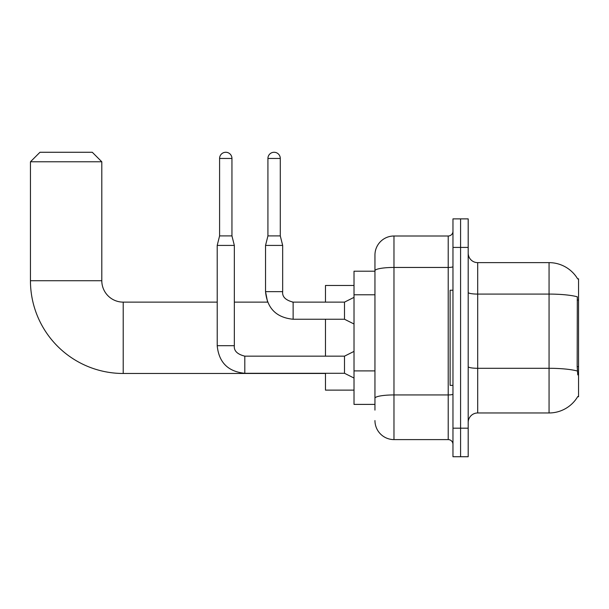 <?xml version="1.0" encoding="UTF-8"?>
<svg xmlns="http://www.w3.org/2000/svg" width="609" height="609" viewBox="0 0 609 609"><rect width="100%" height="100%" fill="white"/><g stroke="black" fill="none" stroke-linecap="round" stroke-linejoin="round"><path stroke-width="0.91" d="M477.7 412.963L549.059 412.963A33.297 33.297 0 0 0 577.781 396.505L578.55 396.786L578.55 278.815L577.682 278.93A33.297 33.297 0 0 0 549.059 262.639A33.297 33.297 0 0 1 577.614 278.815A33.297 33.297 0 0 0 549.059 262.639L477.7 262.639A9.516 9.516 0 0 1 468.192 253.123A9.516 9.516 0 0 0 477.7 262.639L477.7 412.963A9.516 9.516 0 0 0 468.192 422.471M374.954 410.108L374.954 270.754L374.954 271.203L354.019 271.203L354.019 404.399L374.954 404.399M460.579 428.18L460.579 456.727L468.192 456.727L468.192 428.18L460.579 428.18L460.579 456.727L452.967 456.727L452.967 428.18L460.579 428.18L460.579 247.414L460.579 428.18M452.967 428.18L452.967 218.875L460.579 218.875L460.579 247.414L460.579 218.875L468.192 218.875L468.192 428.18M577.781 374.9L577.172 366.641L577.309 296.804A33.297 5.785 180 0 0 549.059 294.086L549.059 262.639A33.297 33.297 0 0 1 577.682 278.93M452.967 266.62A4.758 0.83 0 0 1 448.209 267.45L393.977 267.45A19.031 3.304 180 0 0 374.954 270.754L374.954 255.026A19.031 19.031 0 0 1 393.977 236.003L393.977 439.599L448.209 439.599L448.209 236.003A4.758 4.758 0 0 0 452.967 231.245M393.977 236.003L448.209 236.003M374.954 289.077L374.954 255.026M374.954 401.544L374.954 376.606M452.967 444.357A4.758 4.758 0 0 0 448.209 439.599M393.977 439.599A19.031 19.031 0 0 1 374.954 420.568M452.967 290.227L450.112 290.227L450.112 385.368L452.967 385.368M325.48 373.477L123.208 373.477A92.758 92.758 0 0 1 30.45 280.719L30.45 161.788L39.966 152.273L92.294 152.273L101.802 161.788L30.45 161.788M123.208 373.477L123.208 302.125A21.406 21.406 0 0 1 101.802 280.719L101.802 161.788M325.48 319.245L325.48 356.158M325.48 373.287L325.48 390.125L354.019 390.125M354.019 285.469L325.48 285.469L325.48 302.125M231.953 235.904L219.59 235.904L219.59 158.462A6.181 6.181 0 0 1 225.772 152.273A6.181 6.181 0 0 1 231.953 158.462L231.953 235.904L234.336 245.419L234.336 345.699C233.757 350.769 237.244 354.263 244.803 356.158L244.803 356.181M354.019 378.044L344.504 373.287L344.504 356.158L354.019 351.401M344.504 373.287L244.803 373.287C228.063 371.635 218.867 362.431 217.207 345.699C218.867 362.431 228.063 371.635 244.803 373.287C228.063 371.635 218.867 362.431 217.207 345.699C218.867 362.431 228.063 371.635 244.803 373.287L244.803 356.158C237.244 354.263 233.757 350.769 234.336 345.699L217.223 345.699L217.207 245.419L234.336 245.419M280.285 235.904L267.922 235.904L267.922 158.462A6.181 6.181 0 0 1 274.103 152.273A6.181 6.181 0 0 1 280.285 158.462L280.285 235.904L282.667 245.419L282.667 291.658C282.089 296.735 285.575 300.222 293.135 302.125L292.533 302.125M354.019 324.003L344.504 319.245L344.504 302.125L354.019 297.367M234.336 302.125L267.602 302.125L265.539 291.658C267.191 308.398 276.395 317.594 293.135 319.245L293.135 302.125C285.575 300.222 282.089 296.735 282.667 291.658L265.539 291.658L265.539 245.419L282.667 245.419M578.55 300.039L577.172 300.039M578.55 366.641L577.172 366.641M374.954 294.786L354.019 294.786M374.954 370.896L354.019 370.896M549.059 412.963L549.059 294.086L477.7 294.086A9.516 1.652 0 0 1 468.192 292.434M577.408 371.048A33.297 5.785 180 0 0 549.059 368.293L477.7 368.293A9.516 1.652 -0 0 1 468.192 366.641M468.192 247.414L452.967 247.414M452.967 394.107A4.758 0.83 0 0 1 448.209 394.936L393.977 394.936A19.031 3.304 180 0 0 374.954 398.24M30.45 280.719L101.802 280.719M219.59 158.462L231.953 158.462M267.922 158.462L280.285 158.462M217.207 302.125L123.208 302.125M234.336 345.699C233.757 350.769 237.244 354.263 244.803 356.158C237.244 354.263 233.757 350.769 234.336 345.699C233.757 350.769 237.244 354.263 244.803 356.158L344.504 356.158M217.207 345.699C218.867 362.431 228.063 371.635 244.803 373.287M219.59 235.904L217.207 245.419M293.135 302.125C285.575 300.222 282.089 296.735 282.667 291.658C282.089 296.735 285.575 300.222 293.135 302.125C285.575 300.222 282.089 296.735 282.667 291.658C282.089 296.735 285.575 300.222 293.135 302.125C285.575 300.222 282.089 296.735 282.667 291.658C282.089 296.735 285.575 300.222 293.135 302.125C285.575 300.222 282.089 296.735 282.667 291.658C282.089 296.735 285.575 300.222 293.135 302.125L344.504 302.125M293.135 319.245C276.395 317.594 267.191 308.398 265.539 291.658C267.191 308.398 276.395 317.594 293.135 319.245C276.395 317.594 267.191 308.398 265.539 291.658C267.191 308.398 276.395 317.594 293.135 319.245L344.504 319.245M267.922 235.904L265.539 245.419"/></g></svg>
